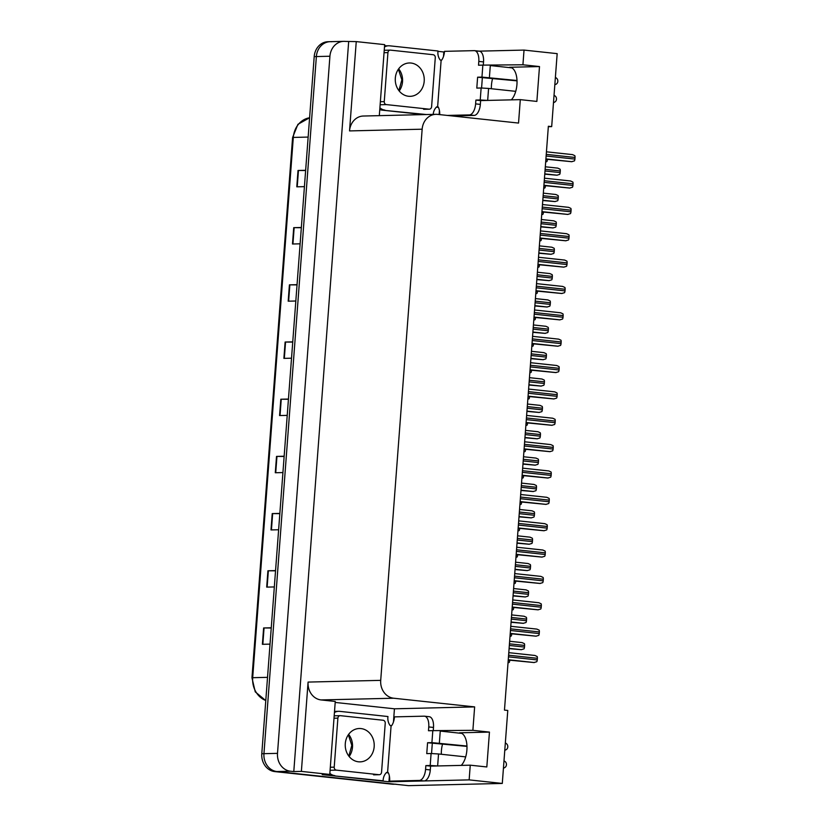 <?xml version="1.0" encoding="UTF-8"?>
<svg xmlns="http://www.w3.org/2000/svg" width="827" height="827" viewBox="0 0 827 827"><rect width="100%" height="100%" fill="white"/><g stroke="black" fill="none" stroke-linecap="round" stroke-linejoin="round"><path stroke-width="1.24" d="M431.663 766.05A17.501 8.621 -83.9 0 0 432.211 766.081L470.253 765.182L469.147 779.882L502.289 783.438L408.538 785.65L276.931 771.539A16.406 14.255 -91.4 0 1 263.947 753.676L316.369 56.556A16.406 14.255 -91.4 0 1 330.18 41.67A16.406 14.255 -91.4 0 1 331.803 41.732M442.631 743.783A17.501 8.621 -83.9 0 0 441.422 750.627A17.501 8.621 -83.9 0 0 441.339 754.265M481.696 100.522A17.501 8.621 -83.9 0 0 482.255 100.543L520.297 99.643L518.539 123.068L437.576 114.384A16.406 14.255 88.6 0 0 435.963 114.312A16.406 14.255 88.6 0 0 422.152 129.198L380.709 680.363A16.406 14.255 88.6 0 0 393.683 698.226L474.636 706.899L394.438 708.801L393.445 722.023M492.675 78.245A17.501 8.621 -83.9 0 0 491.465 85.098A17.501 8.621 -83.9 0 0 491.383 88.737M470.253 765.182L486.824 766.96L489.45 732.102L459.533 732.805A17.501 8.621 96.1 0 1 460.091 732.825A17.501 8.621 96.1 0 1 466.893 750.027A17.501 8.621 96.1 0 1 461.27 765.388M548.332 126.696L551.681 126.614L557.171 53.641L524.029 50.085L522.922 64.785L539.493 66.563L509.577 67.276A17.501 8.621 96.1 0 1 510.135 67.297A17.501 8.621 96.1 0 1 516.937 84.499A17.501 8.621 96.1 0 1 511.313 99.86M389.383 776.026L388.948 781.773L322.199 774.62L329.777 774.444L335.266 701.461L321.062 699.931A16.406 14.255 88.6 0 1 308.089 682.079L301.379 771.395L329.777 774.444M335.193 702.443L394.438 708.801M437.969 51.346L443.82 51.977L443.489 56.484M439.426 110.498L439.116 114.55M384.586 45.619L386.478 45.826M379.314 115.656L384.658 44.637L356.251 41.598L349.532 130.914A16.406 14.255 88.6 0 1 363.353 116.028L435.963 114.312M348.663 41.774L293.792 771.57L290.473 771.219A16.406 14.255 -91.4 0 1 277.5 753.356L329.921 56.236A16.406 14.255 -91.4 0 1 343.732 41.35A16.406 14.255 -91.4 0 1 345.345 41.422L356.251 41.598M524.029 50.085L475.959 51.222M444.45 51.967L443.82 51.977M469.147 779.882L388.948 781.773M301.379 771.395L293.792 771.57M502.289 783.438L507.778 710.455L504.47 710.104L548.363 126.262L551.681 126.614M474.636 706.899L472.879 730.324L432.81 730.644L431.911 742.636L466.966 746.037M522.922 64.785L482.854 65.116L481.955 77.097L517.009 80.498M489.45 732.102L472.879 730.324M539.493 66.563L536.868 101.421L520.297 99.643M395.957 784.192A16.406 14.255 -91.4 0 1 394.334 784.13L276.931 771.539A16.406 14.255 -91.4 0 1 263.947 753.676L316.369 56.556A16.406 14.255 -91.4 0 1 330.18 41.67L343.732 41.35M271.235 628.013L263.617 627.962L262.397 644.305L270.026 644.13M271.256 627.786L263.617 627.962M275.536 570.826L267.917 570.785L266.697 587.118L274.326 586.943M275.556 570.599L267.917 570.785M279.836 513.639L272.217 513.598L270.987 529.931L278.627 529.756M279.857 513.412L272.217 513.598M284.137 456.463L276.518 456.411L275.288 472.744L282.927 472.568M284.157 456.225L276.518 456.411M305.639 170.527L298.02 170.476L296.79 186.819L304.419 186.644M305.649 170.3L298.02 170.476M301.338 227.714L293.719 227.663L292.489 244.006L300.129 243.82M301.348 227.487L293.719 227.663M297.038 284.901L289.419 284.85L288.189 301.193L295.828 301.007M297.048 284.674L289.419 284.85M292.737 342.089L285.119 342.037L283.888 358.38L291.528 358.194M292.748 341.861L285.119 342.037M288.437 399.276L280.818 399.224L279.588 415.557L287.227 415.381M288.458 399.048L280.818 399.224M395.141 784.213L393.786 784.244A16.406 14.255 -91.4 0 1 392.174 784.182L274.76 771.591A16.406 14.255 -91.4 0 1 261.787 753.728L314.198 56.608A16.406 14.255 -91.4 0 1 328.019 41.722L330.18 41.67M547.412 159.353L547.381 159.745A2.739 1.344 96.1 0 1 546.916 161.534L545.675 162.02M544.766 174.156L556.902 175.21L559.693 174.383A2.739 1.344 96.1 0 0 560.158 172.595L560.282 170.962A2.739 1.344 96.1 0 0 560.086 169.194L557.801 168.129L545.313 166.785L557.708 168.119M545.892 159.187L571.664 161.699L574.445 160.883A2.739 1.344 96.1 0 0 574.91 159.094L575.034 157.461A2.739 1.344 96.1 0 0 574.837 155.693L572.563 154.618L546.44 151.817L572.46 154.618M481.955 77.097L477.613 77.2L476.797 88.096L481.128 87.993L480.229 99.974L475.897 100.077L475.608 103.882A10.937 5.386 96.1 0 1 469.374 114.912L447.314 115.429M517.02 80.86L477.613 77.2M482.348 77.707L481.583 87.982M439.726 114.612A10.937 5.386 96.1 0 0 438.165 106.941L437.617 106.962L441.142 60.123L441.69 60.102A10.937 5.386 96.1 0 0 444.512 51.346L474.202 50.643A10.937 5.386 96.1 0 1 474.553 50.654A10.937 5.386 96.1 0 1 478.802 61.405L478.523 65.219L482.854 65.116M478.936 51.15A10.937 5.386 96.1 0 1 479.288 51.16A10.937 5.386 96.1 0 1 483.537 61.911L483.299 65.116M484.963 100.48L480.632 100.584L480.342 104.398A10.937 5.386 96.1 0 1 474.109 115.418L452.049 115.935M480.632 100.584L475.897 100.077M384.555 45.992A10.937 9.5 -91.4 0 1 385.93 45.836L388.638 45.774A10.937 9.5 -91.4 0 1 389.724 45.826L438.01 50.995A10.937 9.5 -91.4 0 0 440.202 60.02L441.142 60.123M384.483 46.994A10.937 9.5 -91.4 0 1 388.638 45.774M433.214 114.384A10.937 9.5 -91.4 0 1 436.677 106.859L437.617 106.962M379.779 109.526A10.937 9.5 88.6 0 0 382.177 110.146L426.422 114.539M382.177 110.146L423.713 114.602M384.886 110.084A10.937 9.5 -91.4 0 1 379.903 107.81M438.372 107.314L436.356 107.159M480.229 99.974L487.672 100.418L488.581 88.437L481.128 87.993M554.018 95.467A3.494 3.029 -91.4 0 1 554.752 102.072L553.47 102.755M515.728 91.342L488.581 88.437M511.882 67.876L490.297 65.56L489.398 77.542M555.393 77.262L556.55 78.203A3.494 3.029 -91.4 0 1 554.845 84.54L554.896 84.54M545.427 185.713L545.396 186.106A2.739 1.344 96.1 0 1 544.941 187.894L543.69 188.38M543.442 212.074L543.422 212.467A2.739 1.344 96.1 0 1 542.957 214.255L541.716 214.741M541.468 238.434L541.437 238.827A2.739 1.344 96.1 0 1 540.972 240.616L539.731 241.102M539.483 264.795L539.452 265.188A2.739 1.344 96.1 0 1 538.987 266.976L537.746 267.462M542.781 200.516L554.927 201.571L557.708 200.744A2.739 1.344 96.1 0 0 558.173 198.956L558.297 197.322A2.739 1.344 96.1 0 0 558.101 195.554L555.816 194.49L543.339 193.146L555.723 194.479M540.796 226.877L552.943 227.932L555.723 227.105A2.739 1.344 96.1 0 0 556.189 225.316L556.313 223.683A2.739 1.344 96.1 0 0 556.116 221.915L553.842 220.85L541.354 219.506L553.749 220.84M538.822 253.238L550.958 254.292L553.749 253.465A2.739 1.344 96.1 0 0 554.214 251.677L554.328 250.043A2.739 1.344 96.1 0 0 554.142 248.276L551.857 247.211L539.369 245.867L551.764 247.201M536.837 279.598L548.973 280.653L551.764 279.826A2.739 1.344 96.1 0 0 552.229 278.037L552.353 276.404A2.739 1.344 96.1 0 0 552.157 274.636L549.872 273.572L537.385 272.228L549.779 273.561M408.517 96.263A16.685 14.493 88.6 0 0 410.161 96.335A16.685 14.493 88.6 0 0 424.251 80.26A16.685 14.493 88.6 0 0 411.019 63.038A16.685 14.493 88.6 0 0 409.375 62.976A16.685 14.493 88.6 0 0 395.275 79.051A16.685 14.493 88.6 0 0 408.517 96.263M390.509 50.137A2.739 2.378 88.6 0 0 387.935 52.608L384.255 101.628A2.739 2.378 88.6 0 0 386.416 104.605L429.027 109.174A2.739 2.378 88.6 0 0 431.601 106.704L435.281 57.683A2.739 2.378 88.6 0 0 433.121 54.706L390.509 50.137M431.911 742.636L427.58 742.729L426.753 753.624L431.094 753.521L430.195 765.502L425.853 765.606L425.564 769.42A10.937 5.386 96.1 0 1 419.33 780.44L389.631 781.143L394.365 781.649L424.065 780.946A10.937 5.386 96.1 0 0 430.298 769.927L430.588 766.112L425.853 765.606M466.976 746.388L427.58 742.729M432.314 743.246L431.539 753.521M389.631 781.143A10.937 5.386 96.1 0 0 388.121 772.48L387.584 772.49L391.099 725.651L391.647 725.641A10.937 5.386 96.1 0 0 394.469 716.875L424.158 716.172A10.937 5.386 96.1 0 1 424.509 716.192A10.937 5.386 96.1 0 1 428.758 726.943L428.479 730.748L432.81 730.644M428.893 716.678A10.937 5.386 96.1 0 1 429.244 716.699A10.937 5.386 96.1 0 1 433.493 727.45L433.255 730.644M334.511 711.52A10.937 9.5 -91.4 0 1 335.896 711.375L338.605 711.313A10.937 9.5 -91.4 0 1 339.68 711.354L387.966 716.533A10.937 9.5 -91.4 0 0 390.158 725.548L391.099 725.651M334.439 712.533A10.937 9.5 -91.4 0 1 338.605 711.313M328.577 774.465A10.937 9.5 88.6 0 0 332.134 775.685L383.139 780.802A10.937 9.5 -91.4 0 1 386.633 772.387L387.584 772.49M332.134 775.685L383.139 780.802M334.842 775.623A10.937 9.5 -91.4 0 1 329.859 773.348M388.328 772.852L386.323 772.697M434.93 766.009L430.588 766.112M430.195 765.502L437.638 765.947L438.537 753.966L431.094 753.521M503.974 761.005A3.494 3.029 -91.4 0 1 504.708 767.601L503.436 768.283M465.684 756.881L438.537 753.966M461.848 733.404L440.253 731.089L439.354 743.07M505.349 742.791L506.506 743.731A3.494 3.029 -91.4 0 1 504.801 750.079L504.852 750.079M358.473 761.801A16.685 14.493 88.6 0 0 360.117 761.863A16.685 14.493 88.6 0 0 374.217 745.789A16.685 14.493 88.6 0 0 360.975 728.577A16.685 14.493 88.6 0 0 359.332 728.504A16.685 14.493 88.6 0 0 345.241 744.579A16.685 14.493 88.6 0 0 358.473 761.801M340.466 715.675A2.739 2.378 88.6 0 0 337.892 718.136L334.211 767.156A2.739 2.378 88.6 0 0 336.372 770.133L378.983 774.703A2.739 2.378 88.6 0 0 381.557 772.232L385.237 723.222A2.739 2.378 88.6 0 0 383.077 720.245L340.466 715.675M543.908 185.548L569.679 188.06L572.47 187.243A2.739 1.344 96.1 0 0 572.925 185.455L573.049 183.821A2.739 1.344 96.1 0 0 572.853 182.054L570.578 180.979L544.455 178.177L570.485 180.979M541.923 211.908L567.694 214.42L570.485 213.604A2.739 1.344 96.1 0 0 570.95 211.815L571.075 210.182A2.739 1.344 96.1 0 0 570.878 208.404L568.594 207.339L542.481 204.538L568.5 207.339M539.938 238.269L565.709 240.781L568.5 239.964A2.739 1.344 96.1 0 0 568.966 238.176L569.09 236.543A2.739 1.344 96.1 0 0 568.893 234.765L566.609 233.7L540.496 230.898L566.516 233.7M537.963 264.63L563.735 267.142L566.516 266.325A2.739 1.344 96.1 0 0 566.981 264.537L567.105 262.903A2.739 1.344 96.1 0 0 566.909 261.125L564.634 260.06L538.511 257.259L564.531 260.06M535.979 290.99L561.75 293.502L564.541 292.686A2.739 1.344 96.1 0 0 564.996 290.897L565.12 289.264A2.739 1.344 96.1 0 0 564.924 287.486L562.649 286.421L536.537 283.62L562.556 286.421M533.994 317.351L559.765 319.863L562.556 319.046A2.739 1.344 96.1 0 0 563.022 317.258L563.146 315.625A2.739 1.344 96.1 0 0 562.949 313.846L560.665 312.782L534.552 309.98L560.572 312.782M532.019 343.712L557.791 346.224L560.572 345.407A2.739 1.344 96.1 0 0 561.037 343.618L561.161 341.985A2.739 1.344 96.1 0 0 560.964 340.207L558.68 339.142L532.567 336.341L558.587 339.132M530.035 370.072L555.806 372.584L558.587 371.757A2.739 1.344 96.1 0 0 559.052 369.979L559.176 368.335A2.739 1.344 96.1 0 0 558.98 366.568L556.705 365.503L530.583 362.702L556.602 365.493M528.05 396.433L553.821 398.945L556.612 398.118A2.739 1.344 96.1 0 0 557.078 396.329L557.191 394.696A2.739 1.344 96.1 0 0 556.995 392.928L554.721 391.864L528.608 389.062L554.628 391.853M526.065 422.783L551.836 425.305L554.628 424.478A2.739 1.344 96.1 0 0 555.093 422.69L555.217 421.057A2.739 1.344 96.1 0 0 555.02 419.289L552.736 418.224L526.623 415.423L552.643 418.214M524.091 449.144L549.862 451.666L552.643 450.839A2.739 1.344 96.1 0 0 553.108 449.051L553.232 447.417A2.739 1.344 96.1 0 0 553.036 445.65L550.761 444.585L524.638 441.783L550.658 444.575M522.106 475.504L547.877 478.027L550.668 477.2A2.739 1.344 96.1 0 0 551.123 475.411L551.247 473.778A2.739 1.344 96.1 0 0 551.051 472.01L548.777 470.945L522.654 468.144L548.683 470.935M520.121 501.865L545.892 504.387L548.683 503.56A2.739 1.344 96.1 0 0 549.149 501.772L549.262 500.139A2.739 1.344 96.1 0 0 549.076 498.371L546.792 497.306L520.679 494.505L546.699 497.296M518.136 528.226L543.908 530.748L546.699 529.921A2.739 1.344 96.1 0 0 547.164 528.133L547.288 526.499A2.739 1.344 96.1 0 0 547.092 524.731L544.807 523.656L518.694 520.865L544.714 523.656M516.162 554.586L541.933 557.098L544.714 556.282A2.739 1.344 96.1 0 0 545.179 554.493L545.303 552.86A2.739 1.344 96.1 0 0 545.107 551.092L542.832 550.017L516.71 547.216L542.729 550.017M514.177 580.947L539.948 583.459L542.739 582.642A2.739 1.344 96.1 0 0 543.194 580.854L543.318 579.22A2.739 1.344 96.1 0 0 543.122 577.453L540.848 576.378L514.735 573.576M512.192 607.307L537.963 609.819L540.755 609.003A2.739 1.344 96.1 0 0 541.22 607.214L541.344 605.581A2.739 1.344 96.1 0 0 541.147 603.803L538.863 602.738L512.75 599.937L538.77 602.738M510.207 633.668L535.989 636.18L538.77 635.363A2.739 1.344 96.1 0 0 539.235 633.575L539.359 631.942A2.739 1.344 96.1 0 0 539.163 630.164L536.878 629.099L510.766 626.297L536.785 629.099M508.233 660.029L534.004 662.541L536.785 661.724A2.739 1.344 96.1 0 0 537.25 659.936L537.374 658.302A2.739 1.344 96.1 0 0 537.178 656.524L534.904 655.46L508.781 652.658L534.8 655.46M537.498 291.156L537.467 291.549A2.739 1.344 96.1 0 1 537.012 293.337L535.762 293.823M535.524 317.516L535.493 317.909A2.739 1.344 96.1 0 1 535.028 319.687L533.787 320.173M533.539 343.867L533.508 344.259A2.739 1.344 96.1 0 1 533.043 346.048L531.802 346.534M531.554 370.227L531.523 370.62A2.739 1.344 96.1 0 1 531.058 372.408L529.818 372.894M529.569 396.588L529.549 396.981A2.739 1.344 96.1 0 1 529.084 398.769L527.833 399.255M527.595 422.948L527.564 423.341A2.739 1.344 96.1 0 1 527.099 425.13L525.858 425.616M525.61 449.309L525.579 449.702A2.739 1.344 96.1 0 1 525.114 451.49L523.873 451.976M523.625 475.67L523.594 476.063A2.739 1.344 96.1 0 1 523.14 477.851L521.889 478.337M521.641 502.03L521.62 502.423A2.739 1.344 96.1 0 1 521.155 504.212L519.914 504.697M519.666 528.391L519.635 528.784A2.739 1.344 96.1 0 1 519.17 530.572L517.929 531.058M534.852 305.959L546.998 307.013L549.779 306.186A2.739 1.344 96.1 0 0 550.244 304.398L550.368 302.765A2.739 1.344 96.1 0 0 550.172 300.997L547.898 299.922L535.41 298.588L547.794 299.922M532.867 332.32L545.014 333.364L547.805 332.547A2.739 1.344 96.1 0 0 548.26 330.759L548.384 329.125A2.739 1.344 96.1 0 0 548.187 327.358L545.913 326.283L533.425 324.949L545.82 326.283M530.893 358.67L543.029 359.724L545.82 358.908A2.739 1.344 96.1 0 0 546.285 357.119L546.409 355.486A2.739 1.344 96.1 0 0 546.213 353.718L543.928 352.643L531.441 351.31L543.835 352.643M528.908 385.031L541.044 386.085L543.835 385.268A2.739 1.344 96.1 0 0 544.3 383.48L544.424 381.847A2.739 1.344 96.1 0 0 544.228 380.069L541.943 379.004L529.466 377.67M526.923 411.391L539.07 412.446L541.85 411.629A2.739 1.344 96.1 0 0 542.316 409.841L542.44 408.207A2.739 1.344 96.1 0 0 542.243 406.429L539.969 405.364L527.481 404.031L539.866 405.364M524.938 437.752L537.085 438.806L539.876 437.99A2.739 1.344 96.1 0 0 540.331 436.201L540.455 434.568A2.739 1.344 96.1 0 0 540.258 432.79L537.984 431.725L525.496 430.391L537.891 431.725M522.964 464.112L535.1 465.167L537.891 464.35A2.739 1.344 96.1 0 0 538.356 462.562L538.48 460.928A2.739 1.344 96.1 0 0 538.284 459.15L535.999 458.086L523.512 456.752L535.906 458.086M520.979 490.473L533.126 491.527L535.906 490.711A2.739 1.344 96.1 0 0 536.372 488.922L536.496 487.289A2.739 1.344 96.1 0 0 536.299 485.511L534.015 484.446L521.537 483.102L533.922 484.446M518.994 516.834L531.141 517.888L533.922 517.061A2.739 1.344 96.1 0 0 534.387 515.283L534.511 513.65A2.739 1.344 96.1 0 0 534.314 511.872L532.04 510.807L519.552 509.463L531.937 510.797M517.02 543.194L529.156 544.249L531.947 543.422A2.739 1.344 96.1 0 0 532.412 541.644L532.526 540A2.739 1.344 96.1 0 0 532.33 538.232L530.055 537.168L517.568 535.824L529.962 537.157M517.681 554.752L517.65 555.144A2.739 1.344 96.1 0 1 517.185 556.933L515.945 557.419M515.697 581.112L515.666 581.505A2.739 1.344 96.1 0 1 515.211 583.293L513.96 583.779M513.722 607.473L513.691 607.866A2.739 1.344 96.1 0 1 513.226 609.654L511.985 610.14M511.737 633.833L511.706 634.226A2.739 1.344 96.1 0 1 511.241 636.015L510.001 636.501M509.752 660.194L509.721 660.587A2.739 1.344 96.1 0 1 509.256 662.375L508.016 662.861M515.035 569.555L527.171 570.609L529.962 569.782A2.739 1.344 96.1 0 0 530.427 567.994L530.552 566.361A2.739 1.344 96.1 0 0 530.355 564.593L528.071 563.528L515.583 562.184L527.977 563.518M513.05 595.916L525.197 596.97L527.977 596.143A2.739 1.344 96.1 0 0 528.443 594.355L528.567 592.721A2.739 1.344 96.1 0 0 528.37 590.954L526.096 589.889L513.608 588.545L525.993 589.878M511.065 622.276L523.212 623.331L526.003 622.504A2.739 1.344 96.1 0 0 526.458 620.715L526.582 619.082A2.739 1.344 96.1 0 0 526.385 617.314L524.111 616.249L511.624 614.906L524.018 616.239M509.091 648.637L521.227 649.691L524.018 648.864A2.739 1.344 96.1 0 0 524.483 647.076L524.597 645.442A2.739 1.344 96.1 0 0 524.411 643.675L522.126 642.61L509.639 641.266L522.033 642.6M329.921 56.236L314.198 56.608M277.5 753.356L261.787 753.728M290.473 771.219L274.76 771.591M380.709 680.363L308.089 682.079M422.152 129.198L349.532 130.914M393.683 698.226L321.062 699.931M509.577 67.276L510.683 67.39M459.533 732.805L460.639 732.929M265.777 700.593L255.254 691.858L251.966 677.799L252.69 677.695A21.884 19.011 88.6 0 0 265.787 700.5M309.598 117.775A21.884 19.011 88.6 0 0 293.306 137.427L292.593 137.53L297.916 124.329L309.598 117.765M308.151 137.075L293.306 137.427L252.69 677.695L267.524 677.344M392.174 784.182L394.334 784.13M280.022 415.547L281.252 399.224M284.323 358.37L285.553 342.037M288.623 301.183L289.853 284.85M292.923 243.996L294.154 227.663M297.224 186.809L298.454 170.476M275.722 472.734L276.952 456.411M271.432 529.921L272.652 513.588M267.131 587.108L268.351 570.775M262.831 644.295L264.051 627.962M545.861 159.58L547.381 159.745M544.786 173.877L557.171 175.2M545.003 170.972L560.158 172.595M545.127 169.339L560.282 170.962M545.913 158.908L571.933 161.699M546.13 156.014L574.91 159.094M546.254 154.37L575.034 157.461M483.537 61.911L478.802 61.405M475.608 103.882L480.342 104.398M469.374 114.912L474.109 115.418M543.877 185.941L545.396 186.106M541.892 212.301L543.422 212.467M539.917 238.662L541.437 238.827M537.932 265.022L539.452 265.188M542.801 200.237L555.196 201.561M543.019 197.333L558.173 198.956M543.143 195.699L558.297 197.322M540.817 226.598L553.211 227.921M541.034 223.693L556.189 225.316M541.158 222.06L556.313 223.683M538.842 252.959L551.227 254.282M539.059 250.054L554.214 251.677M539.183 248.42L554.328 250.043M536.857 279.309L549.252 280.642M537.074 276.414L552.229 278.037M537.199 274.781L552.353 276.404M398.666 68.837A16.685 14.493 -91.4 0 1 399.193 90.98M387.935 52.608L384.048 52.701M384.255 101.628L380.368 101.711M386.416 104.605L380.999 104.729M429.027 109.174L423.61 109.298M433.493 727.45L428.758 726.943M425.564 769.42L430.298 769.927M419.33 780.44L424.065 780.946M348.622 734.376A16.685 14.493 -91.4 0 1 349.149 756.509M337.892 718.136L334.005 718.229M334.211 767.156L330.324 767.249M336.372 770.133L330.955 770.257M378.983 774.703L373.566 774.827M543.928 185.269L569.948 188.06M544.145 182.364L572.925 185.455M544.269 180.731L573.049 183.821M541.943 211.629L567.963 214.42M542.161 208.724L570.95 211.815M542.285 207.091L571.075 210.182M539.959 237.99L565.988 240.781M540.186 235.085L568.966 238.176M540.3 233.452L569.09 236.543M537.984 264.351L564.004 267.142M538.201 261.446L566.981 264.537M538.325 259.812L567.105 262.903M535.999 290.711L562.019 293.502M536.216 287.806L564.996 290.897M536.341 286.173L565.12 289.264M534.015 317.072L560.034 319.853M534.232 314.167L563.022 317.258M534.356 312.534L563.146 315.625M532.04 343.422L558.06 346.213M532.257 340.528L561.037 343.618M532.381 338.894L561.161 341.985M530.055 369.783L556.075 372.574M530.272 366.888L559.052 369.979M530.396 365.255L559.176 368.335M528.071 396.143L554.09 398.934M528.288 393.249L557.078 396.329M528.412 391.616L557.191 394.696M526.086 422.504L552.116 425.295M526.303 419.609L555.093 422.69M526.427 417.976L555.217 421.057M524.111 448.865L550.131 451.656M524.328 445.97L553.108 449.051M524.452 444.337L553.232 447.417M522.126 475.225L548.146 478.016M522.344 472.331L551.123 475.411M522.468 470.697L551.247 473.778M520.142 501.586L546.161 504.377M520.359 498.691L549.149 501.772M520.483 497.058L549.262 500.139M518.157 527.946L544.187 530.738M518.384 525.052L547.164 528.133M518.498 523.408L547.288 526.499M516.182 554.307L542.202 557.098M516.399 551.402L545.179 554.493M516.524 549.769L545.303 552.86M514.198 580.668L540.217 583.459M514.415 577.763L543.194 580.854M514.539 576.13L543.318 579.22M514.725 573.587L540.755 576.378M512.213 607.028L538.232 609.819M512.43 604.123L541.22 607.214M512.554 602.49L541.344 605.581M510.238 633.389L536.258 636.18M510.455 630.484L539.235 633.575M510.579 628.851L539.359 631.942M508.254 659.75L534.273 662.541M508.471 656.845L537.25 659.936M508.595 655.211L537.374 658.302M535.948 291.383L537.467 291.549M533.963 317.744L535.493 317.909M531.988 344.104L533.508 344.259M530.004 370.465L531.523 370.62M528.019 396.826L529.549 396.981M526.034 423.176L527.564 423.341M524.06 449.537L525.579 449.702M522.075 475.897L523.594 476.063M520.09 502.258L521.62 502.423M518.115 528.618L519.635 528.784M534.873 305.67L547.267 307.003M535.09 302.775L550.244 304.398M535.214 301.142L550.368 302.765M532.888 332.03L545.282 333.364M533.115 329.136L548.26 330.759M533.229 327.502L548.384 329.125M530.913 358.391L543.298 359.724M531.13 355.496L546.285 357.119M531.254 353.863L546.409 355.486M528.929 384.751L541.323 386.085M529.146 381.857L544.3 383.48M529.27 380.224L544.424 381.847M529.456 377.67L541.85 379.004M526.944 411.112L539.338 412.446M527.161 408.218L542.316 409.841M527.285 406.584L542.44 408.207M524.969 437.473L537.354 438.806M525.186 434.578L540.331 436.201M525.3 432.945L540.455 434.568M522.984 463.833L535.369 465.156M523.202 460.939L538.356 462.562M523.326 459.295L538.48 460.928M521 490.194L533.394 491.517M521.217 487.289L536.372 488.922M521.341 485.656L536.496 487.289M519.015 516.555L531.41 517.878M519.232 513.65L534.387 515.283M519.356 512.016L534.511 513.65M517.04 542.915L529.425 544.238M517.257 540.01L532.412 541.644M517.382 538.377L532.526 540M516.131 554.979L517.65 555.144M514.146 581.34L515.666 581.505M512.161 607.7L513.691 607.866M510.187 634.061L511.706 634.226M508.202 660.422L509.721 660.587M515.056 569.276L527.45 570.599M515.273 566.371L530.427 567.994M515.397 564.738L530.552 566.361M513.071 595.636L525.465 596.96M513.288 592.732L528.443 594.355M513.412 591.098L528.567 592.721M511.086 621.997L523.481 623.32M511.303 619.092L526.458 620.715M511.427 617.459L526.582 619.082M509.112 648.347L521.496 649.681M509.329 645.453L524.483 647.076M509.453 643.819L524.597 645.442M251.966 677.799L292.593 137.53M474.553 50.654L479.288 51.16M398.387 69.23L401.86 79.837L398.893 90.598M390.241 50.127L384.824 50.251M429.296 109.185L423.879 109.309M424.509 716.192L429.244 716.699M348.353 734.758L351.816 745.375L348.849 756.136M340.197 715.665L334.78 715.789M379.252 774.713L373.835 774.847"/></g></svg>
